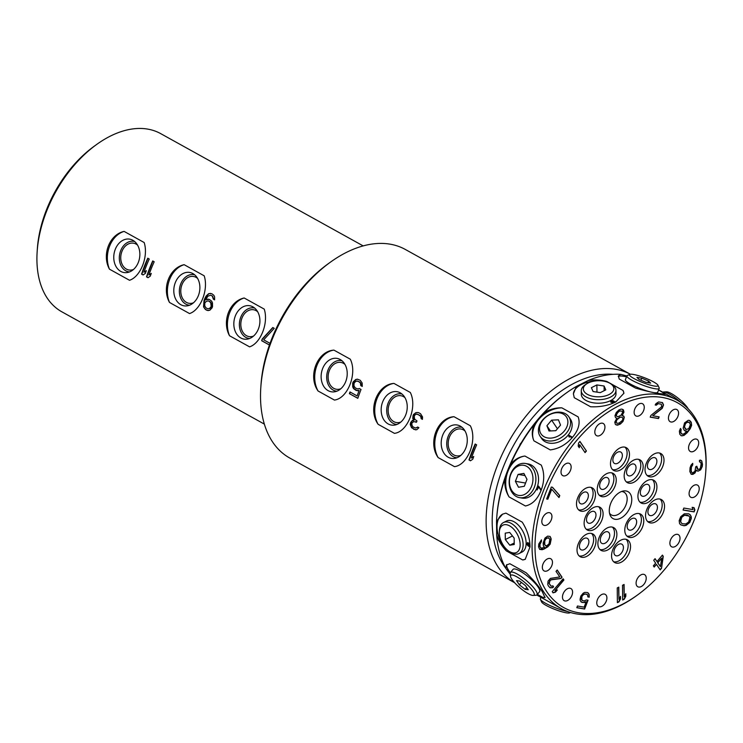 <?xml version="1.0" encoding="UTF-8"?>
<svg xmlns="http://www.w3.org/2000/svg" width="743" height="743" viewBox="0 0 743 743"><rect width="100%" height="100%" fill="white"/><g stroke="black" fill="none" stroke-linecap="round" stroke-linejoin="round"><path stroke-width="1.11" d="M662.282 397.449A117.153 73.083 -61 0 1 705.757 471.712A117.153 73.083 -61 0 1 637.327 595.115A117.153 73.083 -61 0 1 578.751 612.789A117.153 73.083 -61 0 1 545.891 492.498A117.153 73.083 -61 0 1 662.282 397.449M610.495 463.818A13.012 8.117 119 0 0 613.681 470.43A13.012 8.117 119 0 0 623.934 467.245A13.012 8.117 119 0 0 629.479 454.289A13.012 8.117 119 0 0 626.293 447.676A13.012 8.117 119 0 0 616.04 450.862A13.012 8.117 119 0 0 610.495 463.818M659.682 498.999A13.012 8.117 119 0 0 647.311 508.277A13.012 8.117 119 0 0 648.732 522.338A13.012 8.117 119 0 0 650.404 522.914A13.012 8.117 119 0 0 662.784 513.645A13.012 8.117 119 0 0 661.354 499.584A13.012 8.117 119 0 0 659.682 498.999M591.372 552.541A13.012 8.117 119 0 0 592.83 533.966A13.012 8.117 119 0 0 581.658 538.155A13.012 8.117 119 0 0 580.209 556.721A13.012 8.117 119 0 0 591.372 552.541M625.374 469.845A13.012 8.117 119 0 0 627.352 482.625A13.012 8.117 119 0 0 641.943 472.641A13.012 8.117 119 0 0 639.964 459.871A13.012 8.117 119 0 0 625.374 469.845M642.444 515.846A13.012 8.117 119 0 0 640.587 514.119A13.012 8.117 119 0 0 628.234 519.868A13.012 8.117 119 0 0 626.117 535.155A13.012 8.117 119 0 0 627.974 536.873A13.012 8.117 119 0 0 640.327 531.124A13.012 8.117 119 0 0 642.444 515.846M593.741 529.675A13.012 8.117 119 0 0 602.508 518.177A13.012 8.117 119 0 0 599.926 507.246A13.012 8.117 119 0 0 593.49 507.562A13.012 8.117 119 0 0 584.713 519.069A13.012 8.117 119 0 0 587.304 530A13.012 8.117 119 0 0 593.741 529.675M571.051 588.642A6.938 4.328 119 0 0 570.884 588.54A6.938 4.328 119 0 0 563.816 592.375A6.938 4.328 119 0 0 563.993 600.576A6.938 4.328 119 0 0 564.16 600.678A6.938 4.328 119 0 0 571.228 596.852A6.938 4.328 119 0 0 571.051 588.642M603.084 594.056A6.938 4.328 119 0 0 597.363 599.815A6.938 4.328 119 0 0 598.477 606.483A6.938 4.328 119 0 0 600.595 606.762A6.938 4.328 119 0 0 606.316 601.013A6.938 4.328 119 0 0 605.201 594.344A6.938 4.328 119 0 0 603.084 594.056M639.788 575.649A6.938 4.328 119 0 0 636.222 581.75A6.938 4.328 119 0 0 637.791 586.747A6.938 4.328 119 0 0 642.537 585.716A6.938 4.328 119 0 0 646.094 579.605A6.938 4.328 119 0 0 644.525 574.618A6.938 4.328 119 0 0 639.788 575.649M671.319 538.331A6.938 4.328 119 0 0 671.588 546.774A6.938 4.328 119 0 0 678.582 543.077A6.938 4.328 119 0 0 678.313 534.635A6.938 4.328 119 0 0 671.319 538.331M689.244 492.117A6.938 4.328 119 0 0 690.786 497.262A6.938 4.328 119 0 0 699.061 490.259A6.938 4.328 119 0 0 697.519 485.123A6.938 4.328 119 0 0 689.244 492.117M688.752 449.394A6.938 4.328 119 0 0 690.266 451.475A6.938 4.328 119 0 0 696.321 449.125A6.938 4.328 119 0 0 698.504 441.426A6.938 4.328 119 0 0 696.99 439.345A6.938 4.328 119 0 0 690.944 441.695A6.938 4.328 119 0 0 688.752 449.394M669.982 421.597A6.938 4.328 119 0 0 670.149 421.699A6.938 4.328 119 0 0 677.217 417.863A6.938 4.328 119 0 0 677.04 409.662A6.938 4.328 119 0 0 676.873 409.56A6.938 4.328 119 0 0 669.805 413.396A6.938 4.328 119 0 0 669.982 421.597M637.949 416.182A6.938 4.328 119 0 0 643.67 410.433A6.938 4.328 119 0 0 642.556 403.755A6.938 4.328 119 0 0 640.438 403.477A6.938 4.328 119 0 0 634.717 409.226A6.938 4.328 119 0 0 635.832 415.894A6.938 4.328 119 0 0 637.949 416.182M601.254 434.599A6.938 4.328 119 0 0 604.811 428.488A6.938 4.328 119 0 0 603.242 423.491A6.938 4.328 119 0 0 598.496 424.522A6.938 4.328 119 0 0 594.939 430.634A6.938 4.328 119 0 0 596.508 435.63A6.938 4.328 119 0 0 601.254 434.599M569.714 471.907A6.938 4.328 119 0 0 569.444 463.465A6.938 4.328 119 0 0 562.451 467.161A6.938 4.328 119 0 0 562.72 475.604A6.938 4.328 119 0 0 569.714 471.907M551.789 518.122A6.938 4.328 119 0 0 550.247 512.986A6.938 4.328 119 0 0 541.972 519.979A6.938 4.328 119 0 0 543.514 525.115A6.938 4.328 119 0 0 551.789 518.122M552.281 560.854A6.938 4.328 119 0 0 550.767 558.764A6.938 4.328 119 0 0 544.721 561.114A6.938 4.328 119 0 0 542.529 568.813A6.938 4.328 119 0 0 544.043 570.893A6.938 4.328 119 0 0 550.099 568.544A6.938 4.328 119 0 0 552.281 560.854M626.015 490.956A15.408 9.613 119 0 0 623.275 491.012A15.408 9.613 119 0 0 612.111 500.457A15.408 9.613 119 0 0 610.012 514.936A15.408 9.613 119 0 0 615.018 519.283A15.408 9.613 119 0 0 630.333 506.782A15.408 9.613 119 0 0 626.015 490.956M615.668 540.402A13.012 8.117 119 0 0 613.69 527.623A13.012 8.117 119 0 0 599.09 537.598A13.012 8.117 119 0 0 601.068 550.377A13.012 8.117 119 0 0 615.668 540.402M647.292 480.563A13.012 8.117 119 0 0 638.525 492.061A13.012 8.117 119 0 0 641.107 502.992A13.012 8.117 119 0 0 647.543 502.677A13.012 8.117 119 0 0 656.32 491.179A13.012 8.117 119 0 0 653.729 480.247A13.012 8.117 119 0 0 647.292 480.563M598.598 494.401A13.012 8.117 119 0 0 600.446 496.12A13.012 8.117 119 0 0 612.799 490.371A13.012 8.117 119 0 0 614.916 475.093A13.012 8.117 119 0 0 613.059 473.365A13.012 8.117 119 0 0 600.706 479.114A13.012 8.117 119 0 0 598.598 494.401M630.538 546.421A13.012 8.117 119 0 0 627.352 539.808A13.012 8.117 119 0 0 617.099 542.994A13.012 8.117 119 0 0 611.554 555.95A13.012 8.117 119 0 0 614.74 562.562A13.012 8.117 119 0 0 624.993 559.377A13.012 8.117 119 0 0 630.538 546.421M649.661 457.707A13.012 8.117 119 0 0 648.202 476.272A13.012 8.117 119 0 0 659.375 472.084A13.012 8.117 119 0 0 660.824 453.518A13.012 8.117 119 0 0 649.661 457.707M581.351 511.24A13.012 8.117 119 0 0 593.722 501.971A13.012 8.117 119 0 0 592.301 487.91A13.012 8.117 119 0 0 590.629 487.324A13.012 8.117 119 0 0 578.249 496.593A13.012 8.117 119 0 0 579.679 510.655A13.012 8.117 119 0 0 581.351 511.24M586.422 451.02L579.949 441.435L578.583 443.042L578.193 446.079L579.289 447.713L579.689 444.676L585.057 452.626L586.422 451.02L579.865 441.528M650.877 415.458L650.218 417.157L658.512 418.55L659.162 416.86L652.725 415.774L662.227 408.344L663.536 404.944L662.487 402.604L658.577 401.944L655.948 403.663L655.187 404.981L656.338 405.176L658.149 403.672L661.372 404.22L661.604 406.792L650.877 415.458M691.222 474.275L692.847 474.387L695.002 472.994L696.321 470.17L697.956 471.201L700.649 469.855L702.237 466.585L702.488 464.301L701.633 460.716L699.46 460.261L699.479 461.793L700.844 462.657L701.123 464.05L700.361 468.146L699.562 469.167L697.937 469.362L696.813 466.214L695.736 466.753L694.974 471.155L692.829 472.845L691.742 472.464L691.176 470.588L691.408 467.078L692.736 464.867L692.717 463.326L691.111 465.062L690.061 467.756L689.838 471.573L691.222 474.275M661.539 568.274L663.258 556.331L662.431 555.105L656.998 561.541L655.066 558.68L653.71 560.287L655.632 563.148L653.366 565.832L654.193 567.058L656.459 564.374L660.183 569.881L661.539 568.274L663.025 556.191L662.357 555.197M586.441 599.935L584.072 600.985L581.899 600.251L581.834 596.629L583.311 594.706L585.317 593.963L587.49 594.697L587.852 596.926L589.236 597.158L589.134 594.251L587.36 592.505L584.695 592.412L583.153 593.239L580.812 596.09L580.088 599.23L580.255 600.697L582.029 602.443L584.695 602.536L586.236 601.709L584.137 607.142L577.46 606.009L576.8 607.709L584.63 609.028L588.047 600.214L586.441 599.935M544.963 538.09L543.124 543.031L543.43 545.966L544.526 547.266L541.554 548.139L540.189 547.285L539.892 544.656L541.48 541.387L541.461 539.845L538.796 543.969L538.564 546.867L539.669 549.393L542.111 549.709L544.006 549.077L547.767 546.876L550.182 544.127L551.204 538.972L550.089 536.446L547.647 536.13L544.963 538.09M552.476 487.25L551.306 487.046L546.662 498.999L547.842 499.203L551.705 489.238L559.005 497.55L559.776 495.553L552.476 487.25M616.866 418.225L614.786 422.108L615.343 424.355L616.142 424.894L617.479 425.182L620.377 424.039L623.005 421.457L624.278 417.343L623.739 416.043L622.142 415.578L623.953 412.142L623.405 409.904L622.597 409.356L621.269 409.077L618.891 409.96L616.272 412.532L614.981 415.709L615.529 417.64L616.866 418.225L616.142 418.049M680.458 428.451L679.381 431.163L679.799 434.256L681.247 435.788L683.95 435.463L687.126 432.779L690.238 428.748L691.64 425.284L691.222 422.191L689.643 420.464L688.269 420.287L684.591 422.851L683.161 428.135L684.275 430.401L686.922 431.228L684.099 433.847L682.269 434.218L680.82 432.686L681.136 429.445L680.458 428.451M683.058 510.032L694.111 511.899L694.881 509.912L694.008 507.636L692.132 507.32L693.005 509.587L683.829 508.045L683.058 510.032M688.612 513.803L684.359 513.794L680.718 516.719L679.176 520.704L679.557 523.592L680.811 524.874L683.978 525.756L686.114 525.412L689.755 522.487L691.296 518.503L691.241 516.729L690.238 514.788L688.612 513.803M622.504 585.28L622.671 600.019L624.25 599.22L625.81 596.239L625.782 593.722L624.222 596.713L624.083 584.481L622.504 585.28M617.229 587.927L617.396 602.666L618.975 601.867L620.535 598.886L620.507 596.369L618.947 599.36L618.808 587.128L617.229 587.927M563.12 578.778L552.244 591.651L553.052 592.849L555.485 592.134L557.334 589.942L554.9 590.657L563.928 579.977L563.12 578.778M560.881 578.546L562.042 577.181L557.185 569.983L556.024 571.358L559.804 576.949L550.377 578.407L548.055 581.147L547.749 584.388L548.325 585.855L550.043 587.778L552.513 587.732L553.572 586.84L552.903 585.837L551.065 586.208L549.179 583.413L550.126 580.497L551.315 579.8L560.881 578.546L561.801 577.051L557.101 570.085M661.679 558.207L660.443 566.64L657.824 562.767L661.679 558.207L657.583 562.627L660.443 566.64M545.78 538.916L548.204 537.7L549.848 539.344L549.086 543.746L546.681 545.882L544.768 544.981L544.721 540.988L546.346 538.071L549.021 537.904M619.04 423.129L616.922 423.25L616.114 422.386L616.885 419.795L620.034 417.269L622.16 417.148L622.978 418.95L622.197 420.603L619.04 423.129M619.968 411L622.086 411.195L622.634 412.495L621.074 415.17L617.907 416.758L616.839 416.349L616.3 415.04L617.86 412.365L619.727 410.86L622.086 411.195M688.863 428.562L686.207 429.556L684.452 426.965L685.492 423.575L687.749 421.978L689.253 422.358L690.368 424.624L688.863 428.562M687.73 515.428L689.012 515.995L689.913 517.565L688.705 521.957L685.919 523.964L682.743 523.778L681.461 523.211L680.56 521.642L681.768 517.249L684.544 515.243L689.012 515.995M637.327 595.115L636.203 595.932A119.233 74.384 -61 0 1 576.587 613.913A119.233 74.384 -61 0 1 561.271 608.601A119.233 74.384 -61 0 1 548.176 479.727A119.233 74.384 -61 0 1 661.595 394.747A119.233 74.384 -61 0 1 676.919 400.059A119.233 74.384 -61 0 1 705.85 470.328L705.757 471.712M626.832 375.958L620.73 374.361L618.38 375.902L619.225 379.041L635.553 388.097C644.98 390.818 652.976 392.657 659.552 393.614L665.449 394.161L658.604 389.964M620.73 374.361A119.233 74.384 119 0 0 588.131 380.527L576.419 386.397L573.401 393.827L574.255 397.7L590.583 406.755C600.065 407.183 608.498 405.548 615.882 401.879L623.888 393.242L623.052 390.465L606.725 381.41C600.381 379.794 594.186 379.506 588.131 380.527M576.419 386.397A119.233 74.384 119 0 0 566.333 392.963A119.233 74.384 119 0 0 544.043 412.839L533.976 424.745C531.747 430.494 531.728 435.862 533.938 440.85L550.266 449.905C558.82 448.781 566.24 444.574 572.519 437.293C578.537 430.048 580.422 423.259 578.165 416.897L561.838 407.842C555.578 407.647 549.644 409.309 544.043 412.839M533.976 424.745A119.233 74.384 119 0 0 510.515 464.366L504.794 479.114C504.386 485.746 505.816 491.68 509.085 496.928L525.412 505.983C532.304 504.478 537.533 499.277 541.099 490.361C544.526 481.288 544.582 472.864 541.266 465.099L524.939 456.044C519.366 456.731 514.565 459.508 510.515 464.366M504.794 479.114A119.233 74.384 119 0 0 496.677 518.558A119.233 74.384 119 0 0 496.528 521.307L496.686 534.951C498.609 540.895 501.831 546.207 506.345 550.907L522.682 559.962L525.236 559.284L530.019 546.876C529.898 538.359 527.307 530.13 522.245 522.162L505.909 513.107L502.593 514.156L496.528 521.307M496.686 534.951A119.233 74.384 119 0 0 505.825 568.404L510.32 574.423M537.356 594.372L542.789 597.381L544.981 597.586L542.269 591.679C538.564 585.986 533.205 579.689 526.183 572.797L509.847 563.733L506.429 564.996L505.825 568.404M618.25 376.515A25.243 4.235 -158.8 0 1 624.296 376.404A25.243 4.235 -158.8 0 1 626.498 376.822M663.889 392.889A25.243 4.235 -158.8 0 1 665.013 394.31M657.964 385.264A15.259 2.563 -158.8 0 1 650.153 385.069A15.259 2.563 -158.8 0 1 634.058 378.586A15.259 2.563 -158.8 0 1 629.915 374.379A15.259 2.563 -158.8 0 1 653.506 381.874A15.259 2.563 -158.8 0 1 657.964 385.264L659.152 387.865A17.349 2.907 -158.8 0 1 659.208 388.413A17.349 2.907 -158.8 0 1 649.02 387.279A17.349 2.907 -158.8 0 1 631.987 380.277A17.349 2.907 -158.8 0 1 626.869 375.865L625.383 379.692A17.349 2.907 21.2 0 0 630.501 384.103A17.349 2.907 21.2 0 0 650.19 391.849M654.49 392.703A17.349 2.907 21.2 0 0 657.722 392.239L659.208 388.413M626.869 375.865A17.349 2.907 -158.8 0 1 627.278 375.503L629.915 374.379M636.927 377.351L638.98 379.413L645.834 382.292L650.636 383.109L648.574 381.038L641.72 378.159L636.927 377.351M640.921 380.23L641.72 378.159M647.952 382.654L648.574 381.038M566.333 392.963L565.209 393.771A117.153 73.083 119 0 0 496.77 517.174L496.677 518.558M533.938 440.85A25.243 18.807 146 0 1 538.796 419.303A25.243 18.807 146 0 1 561.838 407.842M540.124 436.28L541.684 438.584A17.349 12.919 -34 0 0 545.176 441.741A17.349 12.919 -34 0 0 565.757 437.655A17.349 12.919 -34 0 0 570.429 419.163L568.869 416.86A17.349 12.919 146 0 1 564.197 435.352A17.349 12.919 146 0 1 543.616 439.438A17.349 12.919 146 0 1 540.124 436.28A17.349 12.919 146 0 1 544.795 417.789A17.349 12.919 146 0 1 565.377 413.702A17.349 12.919 146 0 1 568.869 416.86M569.147 435.379L572.528 437.274L569.147 435.379L568.841 436.717L569.491 437.079L569.361 436.252L572.101 437.776M544.145 436.745A15.259 11.368 146 0 1 543.291 419.637A15.259 11.368 146 0 1 563.296 414.092A15.259 11.368 146 0 1 564.151 431.209A15.259 11.368 146 0 1 544.145 436.745M546.904 425.739L548.993 431.005L555.82 430.689L560.538 425.098L558.448 419.832L551.622 420.157L546.904 425.739L550.414 430.94M557.445 428.767L551.622 420.157M569.175 435.417L568.869 436.735M509.085 496.928A25.243 19.272 99.6 0 1 507.924 471.443A25.243 19.272 99.6 0 1 524.939 456.044M519.636 497.661L522.283 498.116A17.349 13.235 -80.4 0 0 537.737 485.439A17.349 13.235 -80.4 0 0 531.356 465.072A17.349 13.235 -80.4 0 0 528.069 463.911L525.412 463.465A17.349 13.235 99.6 0 1 528.71 464.626A17.349 13.235 99.6 0 1 535.09 484.993A17.349 13.235 99.6 0 1 519.636 497.661A17.349 13.235 99.6 0 1 516.339 496.51A17.349 13.235 99.6 0 1 509.958 476.133A17.349 13.235 99.6 0 1 525.412 463.465M541.266 489.906L538.582 486.117L537.096 489.943L538.74 486.981L541.025 490.547M515.753 494.364A15.259 11.647 99.6 0 1 510.766 474.554A15.259 11.647 99.6 0 1 526.638 466.307A15.259 11.647 99.6 0 1 531.635 486.126A15.259 11.647 99.6 0 1 515.753 494.364M515.401 481.325L518.512 487.259L524.317 486.275L527.001 479.346L523.88 473.421L518.085 474.406L515.401 481.325L525.561 483.043M525.022 475.576L518.085 474.406M538.74 486.981L541.034 490.51M538.619 486.145L537.143 489.953M506.345 550.907A25.243 14.572 63.4 0 1 497.039 526.963A25.243 14.572 63.4 0 1 502.853 514.026M525.403 559.2A25.243 14.572 63.4 0 1 522.682 559.962M519.032 553.563L522.069 552.04A17.349 10.012 -116.6 0 0 525.366 537.644A17.349 10.012 -116.6 0 0 514.128 521.79A17.349 10.012 -116.6 0 0 506.512 521.029L503.475 522.552A17.349 10.012 63.4 0 1 511.082 523.313A17.349 10.012 63.4 0 1 522.329 539.167A17.349 10.012 63.4 0 1 519.032 553.563A17.349 10.012 63.4 0 1 511.425 552.801A17.349 10.012 63.4 0 1 510.441 552.198L509.02 551.269A15.259 8.805 63.4 0 1 499.333 531.96A15.259 8.805 63.4 0 1 509.587 525.849A15.259 8.805 63.4 0 1 520.165 544.61A15.259 8.805 63.4 0 1 509.884 551.789A15.259 8.805 63.4 0 1 509.02 551.269M529.824 543.458L528.877 543.059L528.403 543.57L528.747 545.817L527.446 544.415L527.827 542.474L526.954 543.356L527.614 545.39L529.722 546.746M530.01 546.207L528.737 544.833L529.118 543.579L529.88 544.034M499.333 531.96L499.426 530.261A17.349 10.012 63.4 0 1 503.475 522.552M505.314 539.548L509.809 545.223L514.23 544.489L514.156 538.09L509.661 532.425L505.24 533.149L505.314 539.548L512.466 535.963M514.212 543.012L509.809 545.223M528.886 543.059L528.747 545.817M529.155 546.532L529.768 546.718M528.589 546.216L529.202 546.504M528.022 545.808L528.644 546.189M527.614 545.39L528.078 545.78M527.047 544.285L527.344 544.888M526.954 543.746L527.093 544.257M529.118 543.579L529.87 543.941M510.302 572.714A25.243 5.963 40.2 0 1 509.066 570.986A25.243 5.963 40.2 0 1 506.828 564.606M545.111 597.233A25.243 5.963 40.2 0 1 542.789 597.381M536.957 594.846L539.567 591.753A17.349 4.096 -139.8 0 0 534.319 582.456A17.349 4.096 -139.8 0 0 519.84 570.968A17.349 4.096 -139.8 0 0 513.069 569.361L510.46 572.454A17.349 4.096 40.2 0 1 517.23 574.06A17.349 4.096 40.2 0 1 531.709 585.549A17.349 4.096 40.2 0 1 536.957 594.846A17.349 4.096 40.2 0 1 535.917 595.273L533.149 595.422A15.259 3.604 40.2 0 1 528.106 593.629A15.259 3.604 40.2 0 1 510.534 576.308A15.259 3.604 40.2 0 1 516.701 576.754A15.259 3.604 40.2 0 1 530.567 588.085A15.259 3.604 40.2 0 1 533.149 595.422M540.393 589.023L540.969 589.821M538.266 586.441L539.91 588.363M539.539 587.862L538.796 586.877M510.534 576.308L510.218 573.55A17.349 4.096 40.2 0 1 510.46 572.454M519.357 584.806L525.217 589.357L528.264 589.747L525.459 585.586L519.589 581.026L516.543 580.636L519.357 584.806L521.372 582.41M526.768 587.518L525.217 589.357M539.957 589.013L540.82 589.663M538.303 586.385L539.752 588.159M508.686 571.739A114.933 71.7 -61 0 1 505.992 568.534M505.649 568.079A114.933 71.7 -61 0 1 513.376 445.707A114.933 71.7 -61 0 1 613.077 374.342M521.215 442.921A2.638 1.644 119 0 0 520.276 443.998A2.638 1.644 119 0 0 519.766 445.382M514.63 582.726A119.233 74.384 -61 0 1 502.5 453.676A119.233 74.384 -61 0 1 615.65 369.262A119.233 74.384 -61 0 1 630.38 374.258L405.372 249.481A119.233 74.384 119 0 0 390.056 244.159A119.233 74.384 119 0 0 330.44 262.149A119.233 74.384 119 0 0 260.793 387.744A119.233 74.384 119 0 0 289.724 458.013L514.648 582.744M330.44 262.149L328.118 263.821A114.933 71.7 119 0 0 260.988 384.893L260.793 387.744M318.078 391.004L334.415 400.059C347.752 398.573 357.532 373.367 350.269 359.175L333.932 350.12C317.252 351.058 307.491 376.227 318.078 391.004A25.243 19.272 99.6 0 1 316.917 365.519A25.243 19.272 99.6 0 1 333.932 350.12M378.113 424.29L394.44 433.355C407.786 431.869 417.557 406.662 410.303 392.471L393.966 383.416C377.286 384.354 367.525 409.514 378.113 424.29A25.243 19.272 99.6 0 1 376.952 398.815A25.243 19.272 99.6 0 1 393.966 383.416M438.147 457.586L454.475 466.641C467.821 465.155 477.591 439.949 470.328 425.758L454.001 416.702C437.321 417.64 427.559 442.809 438.147 457.586A25.243 19.272 99.6 0 1 436.986 432.101A25.243 19.272 99.6 0 1 454.001 416.702M471.406 458.059L473.746 456.499A119.233 74.384 119 0 0 472.762 459.22L470.468 460.79L468.982 459.973A119.233 74.384 119 0 1 475.167 444.026L476.644 444.853A119.233 74.384 -61 0 0 471.406 458.059L473.579 456.945M413.637 429.278L416.702 429.76L418.894 427.717L417.659 427.03L415.82 428.052L413.479 427.16L412.365 426.138L411.733 423.742A119.233 74.384 119 0 1 411.984 423.064L413.721 421.569L416.451 422.265A119.233 74.384 119 0 1 416.981 420.909L414.64 419.201L414.222 416.479A119.233 74.384 119 0 1 414.78 415.133L416.089 414.195L418.105 414.473L420.677 416.321L421.197 418.69L422.433 419.377L422.544 416.944L420.566 413.749L418.588 412.653L416.173 412.569L413.545 414.445A119.233 74.384 119 0 0 412.987 415.792L412.783 418.578L413.749 419.944L412.374 420.408L410.749 422.377A119.233 74.384 119 0 0 410.498 423.064L410.266 424.559L411.538 427.708L415.578 429.891M349.414 393.66A119.233 74.384 119 0 1 349.99 391.951L357.151 395.926A119.233 74.384 119 0 1 359.138 390.474L356.157 390.465L353.566 388.617L352.711 386.917L352.674 383.184A119.233 74.384 119 0 1 353.231 381.828L355.748 379.478L357.42 379.153L360.29 380.323L362.166 383.035L362.259 386.425L360.782 385.598L360.392 382.896L358.07 381.187L355.906 381.233L354.327 382.849A119.233 74.384 119 0 0 354.049 383.527L353.984 385.97L355.312 387.948L357.912 388.979L359.306 388.505L361.033 389.471A119.233 74.384 -61 0 0 357.81 398.322L349.414 393.66L357.838 398.239M345.746 381.512A16.931 12.919 -80.4 0 0 340.108 359.473A16.931 12.919 -80.4 0 0 322.601 368.677A16.931 12.919 -80.4 0 0 334.638 391.793A16.931 12.919 -80.4 0 0 345.746 381.512M336.876 391.18A15.454 11.795 99.6 0 1 328.034 369.977A15.454 11.795 99.6 0 1 342.012 360.782M344.956 364.404A13.597 10.383 -80.4 0 0 340.861 362.426A13.597 10.383 -80.4 0 0 329.298 370.683A13.597 10.383 -80.4 0 0 336.328 389.248A13.597 10.383 -80.4 0 0 340.842 388.728M405.771 414.798A16.931 12.919 -80.4 0 0 400.133 392.768A16.931 12.919 -80.4 0 0 382.636 401.963A16.931 12.919 -80.4 0 0 394.672 425.08A16.931 12.919 -80.4 0 0 405.771 414.798M396.901 424.467A15.454 11.795 99.6 0 1 388.06 403.273A15.454 11.795 99.6 0 1 402.047 394.078M404.991 397.691A13.597 10.383 -80.4 0 0 400.895 395.722A13.597 10.383 -80.4 0 0 389.332 403.978A13.597 10.383 -80.4 0 0 396.353 422.535A13.597 10.383 -80.4 0 0 400.876 422.024M465.805 448.085A16.931 12.919 -80.4 0 0 460.168 426.055A16.931 12.919 -80.4 0 0 442.67 435.259A16.931 12.919 -80.4 0 0 454.707 458.375A16.931 12.919 -80.4 0 0 465.805 448.085M456.936 457.762A15.454 11.795 99.6 0 1 448.094 436.559A15.454 11.795 99.6 0 1 462.081 427.364M465.016 430.986A13.597 10.383 -80.4 0 0 460.92 429.008A13.597 10.383 -80.4 0 0 449.366 437.265A13.597 10.383 -80.4 0 0 456.388 455.83A13.597 10.383 -80.4 0 0 460.901 455.31M475.381 444.147L469.223 460.01L470.542 460.744M417.696 412.486L415.458 412.885L413.925 414.51L413.117 417.362L414.195 420.018L411.919 421.225L410.888 423.129L411.065 426.528L413.879 429.324M416.721 414.13L419.906 415.346L421.365 416.99L421.578 418.755L422.451 419.238M415.467 421.718L416.507 422.126M417.938 427.188L415.82 428.052M359.547 388.645L357.912 388.979M350.269 392.109L349.656 393.706M359.138 390.474L357.151 395.926M357.634 379.209L356.046 379.534L353.631 381.902L352.944 385.227L353.993 388.691L357.597 390.799M356.937 380.973L359.872 382.06L361.2 384.038L361.172 385.663L362.268 386.276M363.169 245.905L160.692 133.629A101.884 63.564 119 0 0 147.606 129.087A101.884 63.564 119 0 0 96.664 144.458A101.884 63.564 119 0 0 37.15 251.784A101.884 63.564 119 0 0 61.873 311.828L264.35 424.114M96.664 144.458L94.342 146.13A97.584 60.88 119 0 0 37.336 248.924L37.15 251.784M109.453 269.161L129.514 280.278C140.733 276.628 148.656 256.196 144.161 242.524L124.109 231.398C109.481 234.509 101.577 254.877 109.453 269.161A25.243 19.272 99.6 0 1 109.555 246.267A25.243 19.272 99.6 0 1 124.109 231.398M169.488 302.447L189.549 313.574C200.768 309.915 208.69 289.491 204.195 275.811L184.134 264.684C169.506 267.796 161.612 288.163 169.488 302.447A25.243 19.272 99.6 0 1 169.59 279.563A25.243 19.272 99.6 0 1 184.134 264.684M229.522 335.743L249.583 346.86C260.802 343.21 268.725 322.778 264.229 309.107L244.168 297.98C229.541 301.091 221.646 321.459 229.522 335.743A25.243 19.272 99.6 0 1 229.624 312.849A25.243 19.272 99.6 0 1 244.168 297.98M270.043 343.35L263.7 339.839L274.26 328.341L272.774 327.524L262.223 339.012A101.884 63.564 119 0 0 261.657 340.721L269.44 345.04M206.805 310.314L209.73 310.314L212.034 307.927A101.884 63.564 119 0 1 212.535 306.562L212.461 302.819L211.634 301.119L209.303 299.41L205.913 299.596A101.884 63.564 119 0 1 206.183 298.918L207.919 296.151L210.761 295.231L212.247 296.048L213.352 299.169L214.588 299.856L214.616 296.949L213.826 295.25L211.755 293.68L208.69 293.661L206.155 296.011L204.947 298.24A101.884 63.564 119 0 0 204.019 300.609L203.554 306.887L205.57 309.627L208.198 310.648M148.925 274.966L151.256 273.405A101.884 63.564 119 0 0 150.29 276.136L148.006 277.706L146.529 276.879A101.884 63.564 119 0 1 152.714 260.942L154.191 261.759A101.884 63.564 -61 0 0 148.925 274.966L151.098 273.842M143.993 272.226L146.325 270.666A101.884 63.564 119 0 0 145.349 273.396L143.074 274.966L141.588 274.139A101.884 63.564 119 0 1 147.773 258.202L149.25 259.019A101.884 63.564 -61 0 0 143.993 272.226L146.157 271.102M208.384 300.971L206.508 301.166L204.994 302.791A101.884 63.564 119 0 0 204.752 303.478L204.762 305.93L205.895 307.778L207.622 308.735L209.795 308.586L211.328 306.97L211.634 303.841L210.548 302.002L208.82 301.045L210.715 302.68L211.17 306.218A101.884 63.564 119 0 0 210.919 306.896L209.452 308.531L207.622 308.735M138.384 262.26A16.931 12.919 -80.4 0 0 132.746 240.221A16.931 12.919 -80.4 0 0 115.239 249.425A16.931 12.919 -80.4 0 0 127.276 272.542A16.931 12.919 -80.4 0 0 138.384 262.26M129.514 271.929A15.454 11.795 99.6 0 1 120.663 250.735A15.454 11.795 99.6 0 1 134.65 241.531M137.594 245.153A13.597 10.383 -80.4 0 0 133.499 243.175A13.597 10.383 -80.4 0 0 121.936 251.431A13.597 10.383 -80.4 0 0 128.966 269.997A13.597 10.383 -80.4 0 0 133.48 269.477M198.409 295.547A16.931 12.919 -80.4 0 0 192.771 273.517A16.931 12.919 -80.4 0 0 175.274 282.711A16.931 12.919 -80.4 0 0 187.31 305.828A16.931 12.919 -80.4 0 0 198.409 295.547M189.539 305.215A15.454 11.795 99.6 0 1 180.698 284.021A15.454 11.795 99.6 0 1 194.685 274.826M197.619 278.439A13.597 10.383 -80.4 0 0 193.533 276.47A13.597 10.383 -80.4 0 0 181.97 284.727A13.597 10.383 -80.4 0 0 188.991 303.283A13.597 10.383 -80.4 0 0 193.514 302.772M258.443 328.843A16.931 12.919 -80.4 0 0 252.806 306.803A16.931 12.919 -80.4 0 0 235.308 316.007A16.931 12.919 -80.4 0 0 247.345 339.124A16.931 12.919 -80.4 0 0 258.443 328.843M249.574 338.511A15.454 11.795 99.6 0 1 240.732 317.307A15.454 11.795 99.6 0 1 254.719 308.113M257.654 311.735A13.597 10.383 -80.4 0 0 253.558 309.757A13.597 10.383 -80.4 0 0 242.004 318.013A13.597 10.383 -80.4 0 0 249.026 336.579A13.597 10.383 -80.4 0 0 253.539 336.059M262.223 339.012L261.861 340.758L269.458 344.975M272.932 327.607L262.52 339.068M210.761 295.231L212.535 296.104L213.724 299.234L214.606 299.717M208.291 299.16L205.913 299.596M210.557 293.383L208.969 293.708L206.545 296.076L203.786 303.2L203.833 306.933L204.678 308.633L207.018 310.342M152.891 261.044L146.733 276.916L148.071 277.659M147.95 258.304L141.792 274.176L143.13 274.919M609.511 513.19A13.012 8.117 119 0 0 611.359 514.918A13.012 8.117 119 0 0 613.031 515.503A13.012 8.117 119 0 0 625.411 506.224A13.012 8.117 119 0 0 623.981 492.163A13.012 8.117 119 0 0 622.309 491.587A13.012 8.117 119 0 0 621.529 491.504M573.41 394.134A25.243 13.3 179.3 0 1 581.397 384.512A25.243 13.3 179.3 0 1 595.905 380.88M601.096 380.825A25.243 13.3 179.3 0 1 606.725 381.41M623.052 390.465A25.243 13.3 179.3 0 1 623.879 393.474M581.267 390.744L581.305 394.282A17.349 9.139 -0.7 0 0 585.986 400.44A17.349 9.139 -0.7 0 0 605.071 402.52A17.349 9.139 -0.7 0 0 615.993 393.883L615.956 390.344A17.349 9.139 179.3 0 1 605.034 398.982A17.349 9.139 179.3 0 1 585.948 396.901A17.349 9.139 179.3 0 1 581.267 390.744A17.349 9.139 179.3 0 1 584.936 385.032L586.561 383.927A15.259 8.043 179.3 0 1 609.734 383.184A15.259 8.043 179.3 0 1 610.505 383.648A15.259 8.043 179.3 0 1 608.582 394.774A15.259 8.043 179.3 0 1 587.444 394.366A15.259 8.043 179.3 0 1 586.561 383.927M615.696 401.963L614.015 401.712L613.142 400.783L611.48 401.016L610.607 402.056L612.325 402.557L612.501 403.375M612.975 403.189L613.495 402.139L615.25 402.186M611.879 401.239L613.523 401.443L611.424 402.242L611.879 401.239M610.505 383.648L612.148 384.725A17.349 9.139 179.3 0 1 615.956 390.344M591.382 387.688L593.09 391.533L600.298 392.629L605.796 389.871L604.087 386.016L596.88 384.93L591.382 387.688M596.963 392.118L596.88 384.93M604.143 390.697L604.087 386.016M611.981 400.849L611.48 401.081M612.65 400.774L611.981 400.914M613.142 400.783L612.65 400.83M613.718 400.923L613.142 400.839M614.842 401.638L614.266 401.731M615.418 401.777L614.842 401.694M613.523 401.443L612.418 402.316L611.192 401.926M680.737 402.427A17.349 4.096 -139.8 0 0 669.406 394.022A17.349 4.096 -139.8 0 0 663.675 391.988A17.349 4.096 -139.8 0 0 662.821 392.239M688.213 408.808A15.259 3.604 -139.8 0 0 671.486 393.632A15.259 3.604 -139.8 0 0 666.443 391.84L663.675 391.988M540.96 597.344L540.384 598.839A17.349 2.907 21.2 0 0 540.44 599.397A17.349 2.907 21.2 0 0 545.501 603.251A17.349 2.907 21.2 0 0 567.754 611.573M540.44 599.397L541.628 601.997A15.259 2.563 21.2 0 0 546.086 605.387A15.259 2.563 21.2 0 0 569.677 612.873L570.55 612.511M625.021 447.184A13.012 8.117 -61 0 1 627.111 452.979A13.012 8.117 -61 0 1 622.272 465.164A13.012 8.117 -61 0 1 612.585 469.613M617.684 463.27A6.501 4.059 119 0 0 622.067 457.521A6.501 4.059 119 0 0 620.767 452.05A6.501 4.059 119 0 0 617.554 452.218A6.501 4.059 119 0 0 613.17 457.967A6.501 4.059 119 0 0 614.461 463.428A6.501 4.059 119 0 0 617.684 463.27M660.081 499.082A13.012 8.117 -61 0 1 659.923 513.302A13.012 8.117 -61 0 1 648.035 521.605A13.012 8.117 -61 0 1 647.636 521.521M648.528 508.946A6.501 4.059 119 0 0 649.521 515.336A6.501 4.059 119 0 0 656.821 510.348A6.501 4.059 119 0 0 655.828 503.958A6.501 4.059 119 0 0 648.528 508.946M591.549 533.474A13.012 8.117 -61 0 1 589.004 551.222A13.012 8.117 -61 0 1 579.113 555.903M588.224 539.204A6.501 4.059 119 0 0 587.304 538.341A6.501 4.059 119 0 0 581.119 541.22A6.501 4.059 119 0 0 580.069 548.854A6.501 4.059 119 0 0 580.989 549.718A6.501 4.059 119 0 0 587.174 546.848A6.501 4.059 119 0 0 588.224 539.204M638.692 459.369A13.012 8.117 -61 0 1 639.574 471.331A13.012 8.117 -61 0 1 626.247 481.808M628.968 475.91A6.501 4.059 119 0 0 635.154 471.266A6.501 4.059 119 0 0 634.438 464.245A6.501 4.059 119 0 0 633.603 463.948A6.501 4.059 119 0 0 627.417 468.582A6.501 4.059 119 0 0 628.132 475.613A6.501 4.059 119 0 0 628.968 475.91M639.314 513.627A13.012 8.117 -61 0 1 640.067 514.528A13.012 8.117 -61 0 1 638.553 528.905A13.012 8.117 -61 0 1 626.878 536.056M629.479 520.583A6.501 4.059 119 0 0 628.754 529.87A6.501 4.059 119 0 0 634.336 527.781A6.501 4.059 119 0 0 635.061 518.493A6.501 4.059 119 0 0 629.479 520.583M598.644 506.745A13.012 8.117 -61 0 1 599.833 517.871A13.012 8.117 -61 0 1 591.372 528.357A13.012 8.117 -61 0 1 586.208 529.183M595.988 514.927A6.501 4.059 119 0 0 594.4 511.621A6.501 4.059 119 0 0 589.264 513.209A6.501 4.059 119 0 0 586.496 519.691A6.501 4.059 119 0 0 588.085 522.998A6.501 4.059 119 0 0 593.22 521.4A6.501 4.059 119 0 0 595.988 514.927M612.408 527.121A13.012 8.117 -61 0 1 613.291 539.084A13.012 8.117 -61 0 1 599.972 549.56M607.328 531.7A6.501 4.059 119 0 0 601.133 536.344A6.501 4.059 119 0 0 601.849 543.374A6.501 4.059 119 0 0 602.684 543.662A6.501 4.059 119 0 0 608.879 539.028A6.501 4.059 119 0 0 608.164 531.997A6.501 4.059 119 0 0 607.328 531.7M652.456 479.746A13.012 8.117 -61 0 1 653.636 490.872A13.012 8.117 -61 0 1 645.175 501.358A13.012 8.117 -61 0 1 640.011 502.175M640.299 492.683A6.501 4.059 119 0 0 641.896 495.99A6.501 4.059 119 0 0 647.023 494.401A6.501 4.059 119 0 0 649.8 487.919A6.501 4.059 119 0 0 648.202 484.612A6.501 4.059 119 0 0 643.076 486.21A6.501 4.059 119 0 0 640.299 492.683M611.786 472.873A13.012 8.117 -61 0 1 612.538 473.774A13.012 8.117 -61 0 1 611.025 488.151A13.012 8.117 -61 0 1 599.35 495.302M606.808 487.027A6.501 4.059 119 0 0 607.533 477.74A6.501 4.059 119 0 0 601.951 479.829A6.501 4.059 119 0 0 601.226 489.117A6.501 4.059 119 0 0 606.808 487.027M626.08 539.307A13.012 8.117 -61 0 1 628.169 545.102A13.012 8.117 -61 0 1 623.331 557.296A13.012 8.117 -61 0 1 613.644 561.745M618.613 544.34A6.501 4.059 119 0 0 614.229 550.089A6.501 4.059 119 0 0 615.52 555.56A6.501 4.059 119 0 0 618.743 555.392A6.501 4.059 119 0 0 623.126 549.644A6.501 4.059 119 0 0 621.826 544.182A6.501 4.059 119 0 0 618.613 544.34M659.552 453.026A13.012 8.117 -61 0 1 656.998 470.774A13.012 8.117 -61 0 1 647.107 475.455M648.063 468.406A6.501 4.059 119 0 0 648.992 469.27A6.501 4.059 119 0 0 655.168 466.4A6.501 4.059 119 0 0 656.227 458.756A6.501 4.059 119 0 0 655.298 457.892A6.501 4.059 119 0 0 649.122 460.762A6.501 4.059 119 0 0 648.063 468.406M591.019 487.408A13.012 8.117 -61 0 1 590.871 501.627A13.012 8.117 -61 0 1 578.983 509.921A13.012 8.117 -61 0 1 578.583 509.837M587.759 498.664A6.501 4.059 119 0 0 586.775 492.275A6.501 4.059 119 0 0 579.475 497.262A6.501 4.059 119 0 0 580.459 503.652A6.501 4.059 119 0 0 587.759 498.664M584.908 452.403L586.181 450.89M579.689 444.676L579.076 447.397M655.233 404.898L656.106 405.046L657.908 403.542L661.372 404.22M652.725 415.774L661.985 408.204L663.304 404.814L662.282 402.502M650.255 417.064L658.27 418.42L658.892 416.814M691.148 474.183L693.683 473.709L696.321 470.17M692.29 472.808L691.231 471.861L690.916 468.619L692.485 463.539M697.937 469.362L697.157 468.889L696.581 466.335M699.479 461.719L700.287 461.997M697.045 470.895L698.801 470.839L700.417 469.715L702.005 466.455L701.949 461.542L700.519 460.028M660.025 569.649L661.307 568.144M654.044 566.825L656.459 564.374M656.998 561.541L654.982 558.782M576.837 607.616L584.388 608.898L587.778 600.168M581.007 601.904L583.171 602.545L586.236 601.709M587.852 596.833L588.995 597.028L588.902 594.121L588.15 592.914M582.688 600.753L581.24 599.332L581.602 596.499L584.035 594.019L586.701 594.196M539.622 549.328L543.765 548.938L548.873 545.455L550.981 540.375L550.674 537.44L549.904 536.381M540.737 547.935L539.669 546.365L539.65 544.517L541.229 540.059M545.864 545.975L544.257 544.062L544.229 541.916L545.548 538.786M558.801 497.327L559.544 495.423L552.337 487.222M546.699 498.915L547.6 499.073L551.705 489.238M622.142 415.578L623.721 412.012L622.532 409.347M615.975 424.782L618.557 424.699L621.454 422.925L623.544 419.99L624.055 418.151L623.516 415.959M616.922 423.25L615.882 422.256L616.644 419.665L619.801 417.139L622.16 417.148M616.839 416.349L616.068 415.541L616.579 413.702L619.727 410.86M681.637 433.893L680.588 432.556L680.894 429.315L680.393 428.572M685.027 431.005L686.922 431.228M681.099 435.667L682.38 435.825L685.139 434.367L689.996 428.609L691.427 423.324L689.55 420.454M685.566 429.231L684.21 426.835L684.693 424.467L686.551 422.275L689.253 422.358M683.096 509.949L693.869 511.769L694.649 509.782L693.813 507.608M680.774 524.837L683.736 525.626L685.873 525.282L689.513 522.357L691.064 518.373L690.684 515.475L689.467 514.23M681.461 523.211L680.244 520.434L681.526 517.119L684.312 515.103L687.498 515.289M624.222 596.713L623.851 584.602M622.671 599.768L624.018 599.09L625.569 596.1L625.55 594.168M618.947 599.36L618.575 587.249M617.396 602.415L618.743 601.737L620.294 598.747L620.275 596.815M554.9 590.657L563.696 579.846L563.036 578.871M552.941 592.682L555.244 591.995L556.869 590.072M551.065 586.208L548.938 583.283L549.885 580.367L551.083 579.67L560.649 578.416M549.941 587.685L552.272 587.602L553.34 586.71L552.783 585.893M658.623 389.917L676.919 400.059M536.771 595.013L561.271 608.601"/></g></svg>
